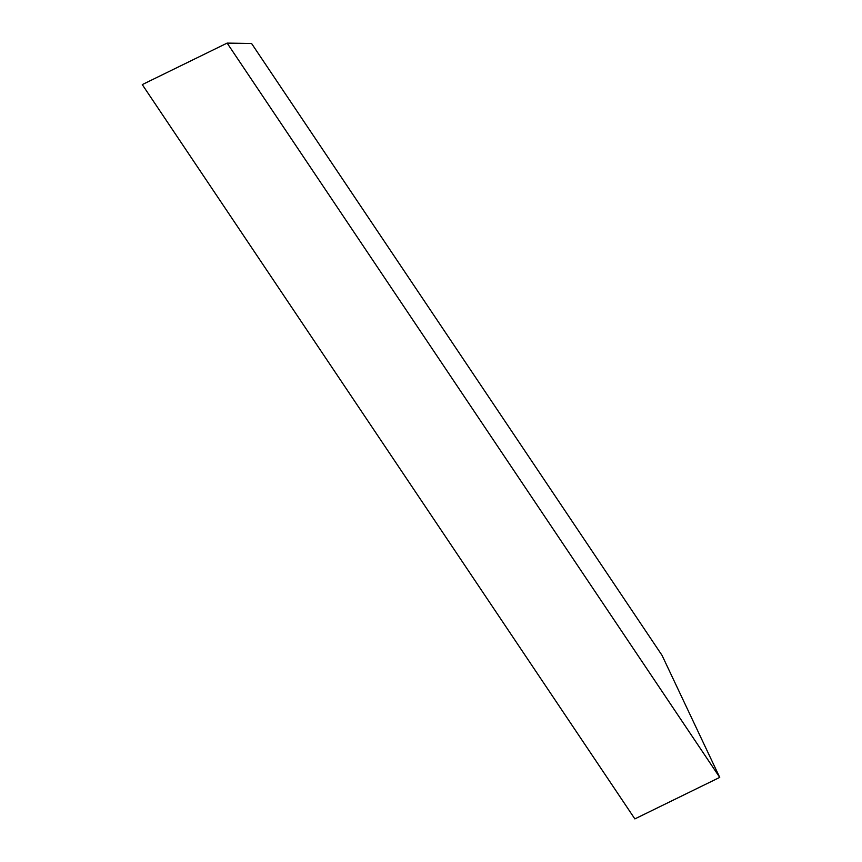 <?xml version="1.0" encoding="UTF-8"?>
<svg xmlns="http://www.w3.org/2000/svg" width="862" height="862" viewBox="0 0 862 862"><rect width="100%" height="100%" fill="white"/><g stroke="black" fill="none" stroke-linecap="round" stroke-linejoin="round"><path stroke-width="1.29" d="M662.07 655.411L719.727 777.395L634.863 818.9L719.727 777.395L227.137 43.1L142.273 84.605L634.863 818.9L142.273 84.605L227.137 43.1L719.727 777.395L662.07 655.411L251.575 43.488L227.137 43.1L251.575 43.488L662.07 655.411"/></g></svg>
